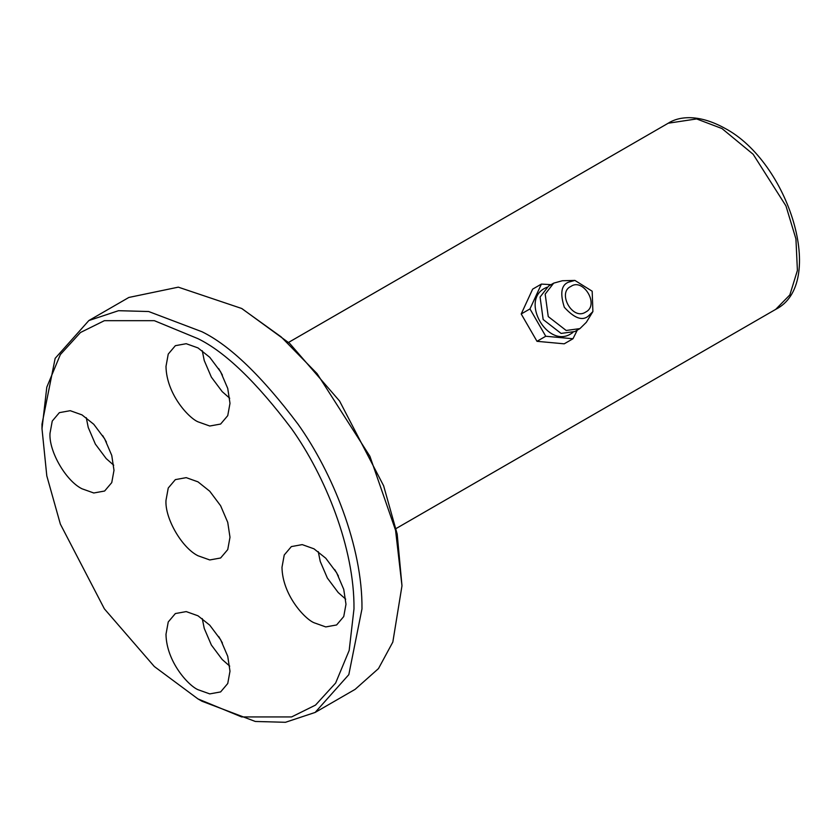 <?xml version="1.0" encoding="UTF-8"?>
<svg xmlns="http://www.w3.org/2000/svg" width="840" height="840" viewBox="0 0 840 840"><rect width="100%" height="100%" fill="white"/><g stroke="black" fill="none" stroke-linecap="round" stroke-linejoin="round"><path stroke-width="1.26" d="M585.659 312.07C599.897 305.141 583.191 277.452 570.864 286.451C556.941 292.572 572.502 320.975 585.659 312.07M568.418 282.209L574.896 280.413L592.179 291.218L592.893 311.588L588.095 316.302C582.078 321.08 574.161 318.066 564.333 307.293C559.913 293.401 561.278 285.044 568.418 282.209M574.896 280.413L562.327 280.749L553.686 283.143L545.171 294.116L548.247 316.586L566.171 330.477L579.936 328.598L586.331 322.308L592.893 311.588M579.936 328.598L574.844 331.538L561.078 333.417L543.154 319.526L540.078 297.056L548.594 286.083L553.686 283.143M572.859 332.524L571.022 333.743C547.806 348.81 520.128 300.846 544.772 288.278L546.756 287.301M551.061 284.655L541.401 284.088L529.966 308.921L545.748 336.252L572.975 338.762L577.311 330.11M572.975 338.762L564.218 343.822L536.991 341.313L521.21 313.971L529.966 308.921M545.748 336.252L536.991 341.313M541.401 284.088L532.644 289.139L521.21 313.971M197.988 555.755C181.912 547.89 164.766 518.259 165.995 500.336L168.242 488.03L175.361 479.619L186.218 477.645L197.988 481.856L209.769 491.253L220.616 505.743L227.745 522.385L229.992 537.274L227.745 549.581L220.616 557.991L209.769 559.954L197.988 555.755M353.987 608.864L349.178 650.433L335.632 683.036L315.514 705.096L291.585 716.94L241.668 716.94L197.988 698.933L154.308 666.509L104.391 608.864L60.354 524.097L46.799 475.85L42 428.747L46.799 387.177L60.354 354.575L80.462 332.514L104.402 320.67L154.319 320.67L197.988 338.678C225.109 351.929 256.305 381.948 291.585 428.747C325.091 475.724 354.606 548.079 353.987 608.864M345.986 604.244L343.739 616.55L336.609 624.96L325.762 626.924L313.981 622.724C304.626 618.807 282.419 594.899 281.988 567.294L284.235 554.999L291.354 546.588L302.211 544.614L313.981 548.825L325.762 558.222L336.609 572.712L343.739 589.344L345.986 604.244M229.992 671.212L227.745 683.519L220.616 691.929L209.769 693.893L197.988 689.693C188.633 685.776 166.425 661.868 165.995 634.274L168.242 621.968L175.361 613.557L186.218 611.594L197.988 615.794L209.769 625.191L220.616 639.681L227.745 656.324L229.992 671.212M113.998 470.306L111.752 482.612L104.622 491.022L93.776 492.986L81.995 488.786C65.919 480.921 48.773 451.29 50.001 433.367L52.248 421.06L59.367 412.65L70.224 410.687L81.995 414.887L93.776 424.284L104.622 438.774L111.752 455.417L113.998 470.306M229.992 403.337L227.745 415.643L220.616 424.053L209.769 426.017L197.988 421.817C188.633 417.9 166.425 393.992 165.995 366.387L168.242 354.092L175.361 345.681L186.218 343.707L197.988 347.918L209.769 357.315L220.616 371.805L227.745 388.447L229.992 403.337M202.272 350.721L204.236 360.507L211.365 377.149L222.212 391.639L229.709 398.233M218.684 368.624L222.411 375.092M197.988 698.922L201.989 701.243L255.318 721.466L285.453 722.295L315.126 712.446L355.12 689.356L378.483 668.587L392.826 642.075L401.982 585.774L397.183 534.041L383.628 485.793L339.581 401.037L289.663 343.392L241.994 308.658M102.69 435.593L106.418 442.06M86.279 417.69L88.242 427.476L95.371 444.119L106.218 458.608L113.715 465.203M218.684 636.5L222.411 642.968M202.272 618.597L204.236 628.383L211.365 645.025L222.212 659.516L229.709 666.11M334.677 569.53L338.405 575.999M318.266 551.628L320.229 561.414L327.358 578.057L338.205 592.547L345.702 599.141M401.982 585.774L395.567 530.281L369.905 456.288L317.069 373.611L281.096 336.84L241.658 308.469L178.3 287.154L128.856 297.455L88.861 320.544L55.157 358.344L42 424.127L42 428.747M315.126 712.446L348.82 674.646L361.977 608.864C362.618 546.514 332.346 472.311 297.99 424.127C261.797 376.131 229.803 345.345 201.989 331.748L148.659 311.524L118.524 310.695L88.861 320.544M288.582 342.405L668.22 123.218L696.633 118.933L721.959 128.541L753.165 154.287L785.946 205.895L795.932 238.896L797.401 270.459L789.841 294.935L775.698 309.372L396.05 528.559M668.22 123.218C677.922 116.865 697.494 113.169 724.794 128.258C789.044 162.047 826.78 283.815 775.698 309.372"/></g></svg>
